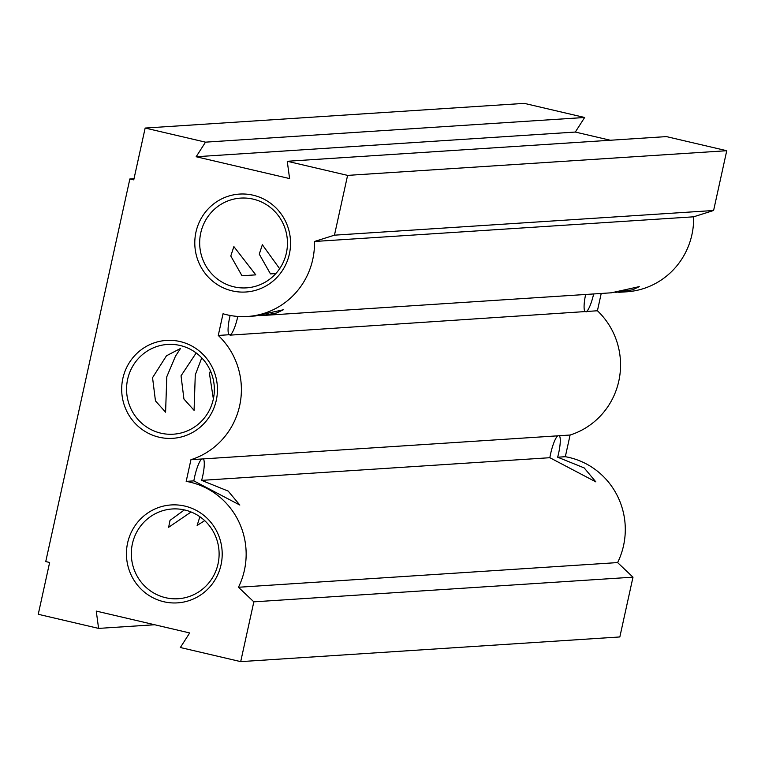 <?xml version="1.0" encoding="UTF-8"?>
<svg xmlns="http://www.w3.org/2000/svg" width="765" height="765" viewBox="0 0 765 765"><rect width="100%" height="100%" fill="white"/><g stroke="black" fill="none" stroke-linecap="round" stroke-linejoin="round"><path stroke-width="1.15" d="M615.127 292.459L632.712 289.782L639.263 286.626L611.34 292.804L262.72 315.486L276.701 312.952L283.26 309.796L255.328 315.964L247.449 316.481A73.593 71.824 86.3 0 1 226.899 314.778A73.593 71.824 86.3 0 1 223.036 313.765L218.264 335.443L230.628 334.64A18.398 3.844 103.2 0 0 237.705 316.844A18.398 3.844 103.2 0 0 237.791 316.442M218.264 335.443A73.593 71.824 86.3 0 1 190.944 459.698L186.182 481.376L193.851 480.879L239.828 505.053L228.18 491.092L201.644 480.372L549.853 457.709L595.839 481.883L584.192 467.922L557.656 457.202A18.398 3.844 103.2 0 0 558.66 453.1A18.398 3.844 103.2 0 0 559.311 435.725L559.378 435.562M230.045 335.147L597.417 310.762A73.593 71.824 86.3 0 1 570.097 435.027L557.733 435.83A18.398 3.844 103.2 0 0 550.657 453.616A18.398 3.844 103.2 0 0 549.853 457.709M201.644 480.372A18.398 3.844 103.2 0 0 202.658 476.27A18.398 3.844 103.2 0 0 203.308 458.895L203.366 458.732M557.733 435.83L201.721 459A18.398 3.844 103.2 0 0 194.645 476.786A18.398 3.844 103.2 0 0 193.851 480.879M259.115 315.629L262.72 315.486M230.141 315.457A18.398 3.844 103.2 0 0 229.691 317.36A18.398 3.844 103.2 0 0 229.041 334.735M241.998 275.763L230.791 255.988L233.88 246.598L255.778 274.865L241.998 275.763M152.551 377.68L166.483 355.763L180.483 348.496L175.443 356.241L166.789 376.753L165.594 412.192L155.458 400.889L152.551 377.68M275.849 273.554L270.475 273.908L259.268 254.143L262.357 244.743L279.646 268.706M201.75 357.886L195.276 374.898L194.071 410.336L183.935 399.043L181.037 375.825L196.175 352.961M213.368 398.947L209.514 373.98L210.385 370.757M184.843 506.086A49.065 47.879 86.3 0 1 221.037 564.838A49.065 47.879 86.3 0 1 163.806 601.739A49.065 47.879 86.3 0 1 127.602 542.987A49.065 47.879 86.3 0 1 184.843 506.086M165.575 597.694A44.972 43.892 -93.7 0 0 178.13 598.737A44.972 43.892 -93.7 0 0 218.981 557.475A44.972 43.892 -93.7 0 0 184.853 510.016A44.972 43.892 -93.7 0 0 172.297 508.974A44.972 43.892 -93.7 0 0 131.446 550.236A44.972 43.892 -93.7 0 0 165.575 597.694M180.081 341.553A49.065 47.879 86.3 0 1 216.285 400.296A49.065 47.879 86.3 0 1 159.053 437.197A49.065 47.879 86.3 0 1 122.849 378.455A49.065 47.879 86.3 0 1 180.081 341.553M160.822 433.162A44.972 43.892 -93.7 0 0 173.378 434.195A44.972 43.892 -93.7 0 0 214.219 392.933A44.972 43.892 -93.7 0 0 180.1 345.474A44.972 43.892 -93.7 0 0 167.535 344.441A44.972 43.892 -93.7 0 0 126.694 385.694A44.972 43.892 -93.7 0 0 160.822 433.162M253.186 195.218A49.065 47.879 86.3 0 1 289.39 253.961A49.065 47.879 86.3 0 1 232.158 290.872A49.065 47.879 86.3 0 1 195.955 232.12A49.065 47.879 86.3 0 1 253.186 195.218M233.927 286.827A44.972 43.892 -93.7 0 0 246.483 287.86A44.972 43.892 -93.7 0 0 287.324 246.607A44.972 43.892 -93.7 0 0 253.205 199.139A44.972 43.892 -93.7 0 0 240.64 198.106A44.972 43.892 -93.7 0 0 199.799 239.369A44.972 43.892 -93.7 0 0 233.927 286.827M186.182 481.376A73.593 71.824 86.3 0 1 238.46 587.262L253.837 601.845L240.698 661.629L180.349 647.515L189.691 632.942L96.256 611.092L98.589 628.4L38.25 614.285L49.639 562.476L45.747 561.567L129.868 178.953L133.76 179.861L145.159 128.051L205.498 142.156L196.156 156.739L289.591 178.58L287.257 161.272L347.597 175.386L334.458 235.171L314.482 241.482A73.593 71.824 86.3 0 1 247.449 316.481M314.482 241.482L693.635 216.811A73.593 71.824 86.3 0 1 626.602 291.809L618.722 292.316M586.047 311.977L586.631 311.47A18.398 3.844 103.2 0 0 593.65 293.951M601.223 293.454L597.417 310.762M557.656 457.202L565.325 456.705A73.593 71.824 86.3 0 1 617.604 562.581L632.99 577.164L619.841 636.949L240.698 661.629M570.097 435.027L565.325 456.705M585.646 294.468A18.398 3.844 103.2 0 0 585.053 311.565M287.257 161.272L666.411 136.6L726.75 150.715L713.602 210.499L693.635 216.811M347.597 175.386L726.75 150.715M196.156 156.739L575.309 132.058L610.327 140.253M205.498 142.156L584.651 117.485L575.309 132.058M145.159 128.051L524.302 103.371L584.651 117.485M129.868 178.953L134.028 178.685M98.589 628.4L154.673 624.747M253.837 601.845L632.99 577.164M238.46 587.262L617.604 562.581M190.944 459.698L201.721 459M334.458 235.171L713.602 210.499M191.107 511.986L168.644 527.286L170.012 520.382L184.375 509.911M204.704 520.649L197.131 525.431L199.885 516.738"/></g></svg>
